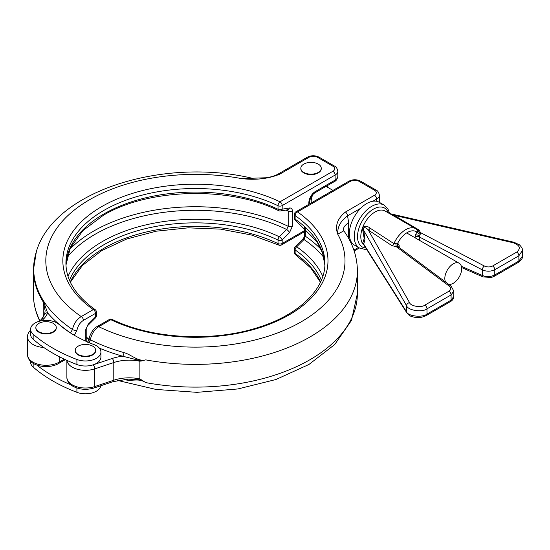 <?xml version="1.0" encoding="UTF-8"?>
<svg xmlns="http://www.w3.org/2000/svg" width="550" height="550" viewBox="0 0 550 550"><rect width="100%" height="100%" fill="white"/><g stroke="black" fill="none" stroke-linecap="round" stroke-linejoin="round"><path stroke-width="0.82" d="M78.224 354.461A10.209 5.892 0 0 0 89.354 355.74A10.209 5.892 0 0 0 95.652 350.295A10.209 5.892 0 0 0 92.661 346.122A10.209 5.892 0 0 0 81.537 344.85A10.209 5.892 0 0 0 75.233 350.295A10.209 5.892 0 0 0 78.224 354.461M75.24 350.529A10.209 5.892 0 0 0 75.233 350.769A10.209 5.892 0 0 0 78.224 354.936A10.209 5.892 0 0 0 89.354 356.214A10.209 5.892 0 0 0 95.652 350.769A10.209 5.892 0 0 0 95.645 350.529M53.281 323.386A10.209 5.892 180 0 1 56.272 327.559A10.209 5.892 180 0 1 49.974 333.004A10.209 5.892 180 0 1 38.844 331.726A10.209 5.892 180 0 1 35.853 327.559A10.209 5.892 180 0 1 42.157 322.114A10.209 5.892 180 0 1 53.281 323.386M56.265 327.793A10.209 5.892 180 0 1 56.272 328.034A10.209 5.892 180 0 1 49.974 333.479A10.209 5.892 180 0 1 38.844 332.2A10.209 5.892 180 0 1 35.853 328.034A10.209 5.892 180 0 1 35.86 327.793M30.594 361.329L30.594 362.141A15.469 8.931 0 0 0 33.158 367.063A154.701 89.313 0 0 0 76.911 392.322A15.469 8.931 0 0 0 100.843 385.736M318.257 164.093A10.209 5.892 180 0 1 321.248 168.259A10.209 5.892 180 0 1 314.944 173.711A10.209 5.892 180 0 1 303.813 172.432A10.209 5.892 180 0 1 300.822 168.259A10.209 5.892 180 0 1 307.127 162.814A10.209 5.892 180 0 1 318.257 164.093M321.234 168.499A10.209 5.892 180 0 1 321.248 168.74A10.209 5.892 180 0 1 314.944 174.185A10.209 5.892 180 0 1 303.813 172.906A10.209 5.892 180 0 1 300.822 168.74A10.209 5.892 180 0 1 300.836 168.499M445.603 282.081A11.914 6.875 -60 0 1 453.241 263.849A11.914 6.875 -60 0 1 459.195 263.257A11.914 6.875 -60 0 1 461.024 272.807A11.914 6.875 -60 0 1 453.241 283.305A11.914 6.875 -60 0 1 448.697 284.391M311.327 202.888A11.914 6.875 -60 0 1 311.204 201.3A11.914 6.875 -60 0 1 312.943 194.384M57.001 322.981A15.469 8.931 0 0 0 40.143 321.049A15.469 8.931 0 0 0 30.594 329.299A15.469 8.931 0 0 0 33.158 334.221A154.701 89.313 0 0 0 76.911 359.487A15.469 8.931 0 0 0 92.771 359.899A15.469 8.931 0 0 0 100.911 352.034A15.469 8.931 0 0 0 96.381 345.716A15.469 8.931 0 0 0 93.974 344.582A123.757 71.452 180 0 1 58.967 324.369A15.469 8.931 0 0 0 57.001 322.981M30.594 329.299L30.594 334.352A15.469 8.931 0 0 0 33.158 339.274A154.701 89.313 0 0 0 76.911 364.533A15.469 8.931 0 0 0 93.177 364.822A15.469 8.931 0 0 0 100.911 357.087L100.911 352.034M321.351 280.246A129.484 74.759 0 0 0 295.116 249.927A3.094 1.788 180 0 1 294.408 248.786L294.408 252.34A3.094 1.788 0 0 0 295.116 253.481A129.484 74.759 180 0 1 320.567 282.006M145.743 359.872A161.968 93.514 180 0 0 357.383 270.861C357.246 256.623 352.736 243.279 343.832 230.821L337.734 234.163C334.819 225.968 337.363 218.604 345.373 212.066L374.481 195.264A6.188 3.575 0 0 0 374.481 190.211L359.164 181.369A6.188 3.575 0 0 0 350.419 181.369L297.502 211.922A132.578 76.546 180 0 1 289.156 314.882A132.578 76.546 180 0 1 110.825 319.694L98.746 326.673C94.318 329.684 91.513 334.063 90.324 339.811A161.721 93.369 0 0 0 124.004 352.612C131.141 354.475 138.236 362.024 145.743 359.872L139.865 361.233L139.865 378.916L145.743 382.607C138.236 377.486 131.141 381.996 124.004 379.39L124.004 379.39A161.721 93.369 180 0 1 123.991 379.39M345.373 212.066A3.094 1.788 60 0 1 347.566 215.854L348.652 222.805L348.652 238.425M360.731 208.251L347.566 215.854C340.574 220.997 337.301 227.095 337.734 234.163A149.593 86.371 0 0 1 278.719 332.496A149.593 86.371 0 0 1 98.746 326.673A3.094 1.788 -120 0 0 97.199 326.514L109.278 319.543A3.094 1.788 -120 0 1 110.825 319.694A3.094 1.609 -64.4 0 1 112.159 319.433A3.094 3.094 0 0 0 109.278 319.543M66.88 360.367L66.88 377.293C66.804 380.669 68.833 383.673 72.958 386.293C79.482 389.647 86.542 390.204 94.16 387.963L113.218 381.611L128.466 379.143L141.811 379.892M112.159 319.433C152.075 339.075 213.517 342.341 259.077 327.174C299.688 314.387 325.456 288.509 324.892 263.285A129.484 74.759 0 0 0 295.116 215.586A3.094 1.946 124.9 0 1 297.502 211.922A3.094 1.788 -120 0 0 295.955 211.764A3.094 3.094 0 0 0 294.408 214.445L294.408 217.999A3.094 1.788 0 0 0 295.116 219.141A129.484 74.759 180 0 1 324.857 265.038M87.56 342.183L89.093 339.728L90.324 339.811A3.094 1.643 -63.7 0 1 89.004 342.581M141.811 361.054L122.671 356.207A164.752 95.116 180 0 1 99.371 348.15M124.004 352.612A3.094 1.114 -74.1 0 1 122.671 356.207A34.031 19.649 180 0 0 112.241 358.469A3.094 1.265 71.6 0 1 113.788 362.539L94.724 368.892L94.724 386.574L113.788 380.222L113.788 362.539A30.938 17.861 0 0 1 139.865 361.233M323.806 257.386A141.838 81.888 -0 0 0 304.012 239.511L296.684 246.799A131.519 75.934 180 0 1 322.795 276.361M305.346 228.188L305.346 236.225A3.094 1.788 180 0 1 304.618 235.077C304.776 236.081 304.116 237.49 302.637 239.298L302.637 239.298A3.094 1.073 -134.9 0 1 304.012 239.511L305.346 236.225A143.873 83.064 180 0 1 321.173 249.466M44.784 333.884A8.044 4.647 0 0 0 47.348 333.884M84.164 356.62A8.044 4.647 0 0 0 86.728 356.62M68.021 276.361A131.519 75.934 180 0 1 102.41 241.553A131.519 75.934 180 0 1 279.324 236.775L286.639 229.481A3.094 1.073 45.1 0 1 289.506 232.65L282.184 239.944A3.094 1.788 180 0 1 278.025 240.054A129.484 74.759 0 0 0 69.472 280.246M86.206 329.381C86.852 326.906 87.512 325.497 88.179 325.16L88.179 325.16A3.094 1.073 45.1 0 0 88.186 324.232L85.298 330.646A3.094 1.788 0 0 0 86.206 329.381L86.206 341.357M70.441 332.908L72.49 329.512C73.721 323.785 76.636 319.468 81.242 316.566A3.094 1.788 60 0 1 83.428 320.354C80.039 322.568 77.894 325.834 76.979 330.144L74.367 335.301M287.629 209.811L288.214 211.179A3.094 1.788 0 0 0 292.401 211.076C292.291 208.849 291.328 207.824 289.506 207.996A3.094 2.289 -99 0 1 287.808 209.791L287.451 209.701M289.506 232.65L292.401 226.236L292.401 211.076M309.753 174.584A8.044 4.647 0 0 0 312.317 174.584M308.846 204.325L308.846 202.84A9.281 5.356 -60 0 1 315.411 191.476L335.101 180.104L335.101 175.051L282.184 205.604A3.094 1.788 -120 0 0 279.998 201.816A132.578 76.546 180 0 0 101.667 206.635A132.578 76.546 180 0 0 93.321 309.588L81.242 316.566A149.593 86.371 0 0 1 71.156 212.657A149.593 86.371 0 0 1 241.478 178.585L265.946 177.774C271.102 177.052 275.186 175.801 278.197 174.02L278.197 174.02A3.094 1.788 60 0 1 279.744 174.178C268.421 178.798 255.667 180.269 241.478 178.585L252.065 178.228C161.81 156.743 49.452 192.314 35.386 255.365A161.721 93.369 0 0 0 72.49 329.512A3.094 1.389 9.1 0 0 76.979 330.144M36.08 252.814A161.817 93.424 0 0 0 43.409 301.166L47.589 312.861A3.094 2.482 -161.1 0 0 44.66 314.387L45.134 310.757L43.264 301.984A161.968 93.514 180 0 1 33.44 269.919L33.44 294.539A161.968 93.514 0 0 0 39.937 320.76M253.11 178.358L252.065 178.228M44.66 314.387L41.484 319.22L39.49 321.214M41.848 320.705L43.67 318.876A34.031 19.649 180 0 0 47.589 312.861A164.752 95.116 180 0 0 70.489 332.881A3.094 1.788 60 0 1 71.094 333.327M88.186 324.232L95.507 316.938A3.094 1.788 0 0 0 96.415 315.673L96.415 312.118A3.094 1.788 180 0 1 95.507 313.383L83.428 320.354M65.966 265.038A129.484 74.759 180 0 1 103.854 213.978A129.484 74.759 180 0 1 278.025 209.275A3.094 1.788 0 0 0 282.184 209.158L289.506 207.996M69.644 249.466A143.873 83.064 180 0 1 288.214 226.332L286.639 229.481A141.838 81.888 -0 0 0 95.116 234.279A141.838 81.888 -0 0 0 67.017 257.386M36.767 365.028A154.701 89.313 0 0 0 70.833 384.828M363.598 244.544L362.849 242.667A3.094 2.922 -138.3 0 1 363.736 244.179L363.454 244.31M362.849 242.667L364.196 238.583L362.849 230.691C361.254 224.689 367.964 225.933 370.116 228.181L393.917 243.623L397.753 243.107A3.094 2.502 -72.7 0 0 398.42 247.019L392.019 245.712L368.314 230.065C367.304 228.422 362.457 225.342 363.736 230.367L364.932 239.264L363.736 244.179L406.539 311.816C407.88 316.236 422.311 317.845 426.986 314.098L451.082 300.183L453.798 296.457L453.798 291.087L451.082 294.938L451.082 300.183A3.094 1.788 60 0 1 450.443 301.599L426.346 315.514A3.094 1.788 60 0 0 426.986 314.098L426.986 308.846C422.311 312.661 407.88 310.441 406.539 305.69L363.736 230.367L362.849 230.691M388.926 213.414L393.972 215.256L419.121 230.065L420.502 232.629L420.172 234.458L416.845 232.079L417.794 230.959L417.402 230.065M420.172 234.458L419.478 235.819L419.313 240.233M384.12 205.088L379.197 202.249A24.75 14.293 120 0 0 360.126 208.876A24.75 14.293 120 0 0 349.319 233.791A24.75 14.293 120 0 0 354.447 245.121L359.37 247.961A24.75 14.293 -60 0 1 354.241 236.631A24.75 14.293 -60 0 1 365.049 211.722A24.75 14.293 -60 0 1 384.12 205.088L387.956 209.007L389.586 213.565M453.798 291.046L451.124 286.192A3.094 1.87 -53.3 0 0 449.364 286.199L396.234 246.641A3.094 0.378 -93.3 0 1 395.918 243.595M518.237 262.46L494.141 276.368L491.569 277.42L483.017 276.932A3.094 1.684 -66.3 0 1 482.281 275.468C486.592 277.076 490.758 276.904 494.78 274.952L518.877 261.044L522.5 256.08C522.864 257.95 521.441 260.074 518.237 262.46L518.237 262.46A3.094 1.788 -120 0 0 518.877 261.044L518.877 255.791L494.78 269.706C490.758 271.631 486.592 271.679 482.281 269.851A3.094 1.547 -62.4 0 1 484.351 266.001C487.224 267.259 490.002 267.245 492.683 265.966L516.773 252.058C521.036 248.332 519.86 245.238 513.246 242.77L393.972 215.256A3.094 1.657 -59.6 0 1 393.009 215.579M522.493 250.422L518.877 255.791A3.094 1.788 -120 0 0 516.773 252.058M398.544 247.376L398.42 247.019M419.121 230.065A3.094 1.664 -59.4 0 1 417.718 230.299M484.351 266.001L420.502 232.629A3.094 2.461 12.7 0 1 417.794 230.959M415.147 237.827L415.147 237.05A3.094 1.788 180 0 1 419.313 236.94L482.281 269.851L482.281 275.468L461.361 266.303M370.116 228.181A3.094 1.767 -56.5 0 1 368.314 230.065L409.551 302.631C410.554 306.233 421.376 307.979 424.889 305.106L448.979 291.197C451.22 289.637 451.344 287.973 449.364 286.199M363.969 245.128A20.109 11.612 120 0 1 360.807 236.631A20.109 11.612 120 0 1 369.586 216.391A20.109 11.612 120 0 1 385.082 211.001L415.711 228.69A20.109 11.612 -60 0 0 393.917 243.623A3.094 1.76 -56.7 0 1 392.019 245.712M398.592 247.06A3.094 1.788 180 0 1 399.451 246.111L397.753 243.107A17.793 10.271 120 0 1 416.845 232.079L415.511 234.822A3.094 0.921 -162.8 0 1 419.478 235.819M33.158 363.303L33.158 367.063M65.966 265.059L70.283 248.064L82.926 230.615L103.214 215.394C148.053 188.244 229.529 186.024 278.664 210.691A3.094 1.609 -64.4 0 1 278.025 209.275L278.025 205.721A129.484 74.759 0 0 0 140.326 195.628A129.484 74.759 0 0 0 65.924 263.285C66.096 280.321 75.817 295.756 95.088 309.581A3.094 1.946 -55.1 0 0 93.321 309.588A3.094 1.788 60 0 1 95.507 313.383L95.507 316.938A3.094 1.073 45.1 0 1 95.507 317.866A3.094 3.094 0 0 0 96.415 315.673M89.073 339.928A131.519 75.934 180 0 1 86.206 337.556M33.158 334.221L33.158 339.274M302.637 239.298L295.316 246.593A3.094 1.073 -134.9 0 1 296.684 246.799A3.094 1.946 124.9 0 0 295.116 249.927L295.116 253.481A3.094 1.946 124.9 0 0 295.728 254.877L310.695 267.884L320.457 282.226M112.241 358.469L93.177 364.822A3.094 1.265 71.6 0 1 94.724 368.892A18.562 10.718 180 0 1 72.318 367.194A18.562 10.718 180 0 1 66.928 360.388M66.88 377.293A18.562 10.718 0 0 0 72.318 384.876A18.562 10.718 0 0 0 94.724 386.574A3.094 1.265 -108.4 0 1 94.16 387.963M294.408 214.445A3.094 1.788 0 0 0 295.116 215.586L295.116 219.141A3.094 1.946 -55.1 0 0 295.728 220.543L316.944 241.636L322.623 253.22L324.857 265.059M145.743 382.607A161.968 93.514 0 0 0 357.383 293.597L351.471 320.43L334.73 344.506L308.976 364.451L276.004 379.5L237.861 388.96L196.969 392.336L155.973 389.434L117.542 380.414M376.668 201.293L376.668 199.052L372.914 201.218M353.877 250.106L358.483 247.445M113.218 381.611A3.094 1.265 -108.4 0 0 113.788 380.222A30.938 17.861 180 0 1 139.865 378.916M343.241 229.776A18.562 10.718 180 0 1 348.652 222.805M379.39 202.359L379.39 195.264A9.281 5.356 180 0 1 376.668 199.052A3.094 1.788 60 0 0 374.481 195.264M374.481 190.211A3.094 1.788 -60 0 1 376.028 190.059C377.719 190.685 378.84 192.417 379.39 195.264M359.164 181.369A3.094 1.788 -60 0 1 360.711 181.218L376.028 190.059M350.419 181.369A3.094 1.788 -120 0 0 348.872 181.218C352.818 179.272 356.764 179.272 360.711 181.218M90.152 339.714A3.094 1.788 -60 0 1 88.694 342.451M304.618 235.077L304.618 227.528M76.911 359.487L76.911 364.533M70.256 282.006A129.484 74.759 180 0 1 278.025 243.609L278.025 240.054A3.094 1.609 115.6 0 1 279.324 236.775A3.094 1.073 45.1 0 1 282.184 239.944L282.184 243.499A3.094 1.788 180 0 1 278.025 243.609A3.094 1.609 115.6 0 0 278.664 245.025L251.391 234.994L220.591 229.137L188.21 227.844L156.282 231.186L126.816 238.954L101.674 250.635L82.466 265.416L70.366 282.226M43.264 317.103L43.264 301.984A3.094 2.372 147.7 0 1 43.409 301.166M85.298 340.952L85.298 330.646M59.194 356.654L59.194 362.141L64.316 359.178M332.915 171.263A6.188 3.575 0 0 0 332.915 166.21A3.094 1.788 120 0 1 334.462 166.059C336.139 166.671 337.26 168.403 337.817 171.263A9.281 5.356 180 0 1 335.101 175.051A3.094 1.788 -120 0 0 332.915 171.263L279.998 201.816A3.094 1.609 115.6 0 0 278.025 205.721A3.094 1.788 180 0 0 282.184 205.604L282.184 209.158A3.094 2.289 -99 0 1 280.479 210.952L287.808 209.791M278.664 245.025A3.094 3.094 0 0 0 281.545 244.915A3.094 1.788 60 0 0 282.184 243.499L304.618 230.546M332.915 166.21L317.597 157.369A6.188 3.575 0 0 0 308.846 157.369L279.744 174.178M43.821 347.518A18.562 10.718 180 0 1 27.5 336.875L27.5 354.558A18.562 10.718 0 0 0 38.961 364.464A18.562 10.718 0 0 0 59.194 362.141A3.094 1.788 60 0 1 58.547 363.557C48.118 369.703 27.858 366.293 27.5 354.558M39.751 320.946A161.721 93.369 180 0 1 36.761 313.727M315.411 191.476A3.094 1.788 60 0 1 314.772 192.892L334.462 181.521A3.094 1.788 60 0 0 335.101 180.104A9.281 5.356 0 0 0 337.817 176.316L337.817 171.263M39.786 320.918A161.817 93.424 180 0 1 38.074 317.164C34.994 309.753 33.447 302.211 33.44 294.539M43.67 318.876A3.094 2.186 -135 0 0 41.484 319.22M30.477 330.22L30.594 330.11A3.094 2.186 -135 0 0 30.477 330.22C28.407 332.461 27.418 334.675 27.5 336.875M278.197 174.02L307.299 157.218A3.094 1.788 60 0 1 308.846 157.369M307.299 157.218C311.252 155.272 315.198 155.272 319.144 157.218A3.094 1.788 120 0 0 317.597 157.369M308.846 202.84A3.094 1.788 0 0 0 309.753 201.582C310.124 197.931 311.795 195.037 314.772 192.892M292.401 226.236A3.094 1.788 0 0 1 288.214 226.332L288.214 211.179A143.873 83.064 -0 0 0 285.931 210.086M76.911 388.025L76.911 392.322M364.932 239.264A3.094 1.788 0 0 0 364.196 238.583M388.41 212.926A22.433 12.953 120 0 0 370.81 210.891A22.433 12.953 120 0 0 357.527 236.631A22.433 12.953 120 0 0 365.743 247.933M409.551 302.631A3.094 2.324 150.4 0 0 406.539 305.69L406.539 311.816A3.094 2.448 147.7 0 0 406.849 312.881L363.461 244.331M415.147 237.05L415.511 234.822M448.979 291.197A3.094 1.788 60 0 1 451.082 294.938L426.986 308.846A3.094 1.788 60 0 0 424.889 305.106M492.683 265.966A3.094 1.788 -120 0 1 494.78 269.706L494.78 274.952A3.094 1.788 -120 0 1 494.141 276.368M389.469 213.538L513.851 242.227A3.094 0.763 103 0 0 513.246 242.77M95.652 350.769L95.652 350.295M75.233 350.769L75.233 350.295M56.272 327.559L56.272 328.034M35.853 327.559L35.853 328.034M321.248 168.259L321.248 168.74M357.383 270.861L357.383 293.597M343.152 229.501L343.832 230.821M354.172 250.986L359.384 247.974M294.408 252.34A3.094 3.094 0 0 0 295.728 254.877M295.955 211.764L348.872 181.218M89.093 339.728L89.093 339.728C88.646 337.549 92.4 328.694 97.199 326.514M294.408 217.999A3.094 3.094 0 0 0 295.728 220.543M295.316 246.593A3.094 3.094 0 0 0 294.408 248.786M39.641 321.062L36.266 312.249M33.44 269.919L36.266 252.209M65.312 359.652L58.547 363.557M334.462 166.059L319.144 157.218M96.415 312.118A3.094 3.094 0 0 0 95.088 309.581M304.618 231.591L281.545 244.915M309.753 203.796L309.753 201.582M334.462 181.521C336.139 180.909 337.26 179.176 337.817 176.316M89.121 339.419L86.206 336.93M88.179 325.16L95.507 317.866M278.664 210.691A3.094 3.094 0 0 0 280.479 210.952M327.518 187.234A17.016 17.016 0 0 0 327.071 185.79M459.195 263.257L406.649 232.918M332.977 190.389L326.04 186.381M300.822 168.259L300.822 168.74M513.851 242.227L519.372 244.764C521.778 247.191 522.823 249.157 522.5 250.649L522.5 256.08M406.849 312.881C409.984 316.449 410.802 316.484 415.807 317.481C419.086 317.969 422.599 317.316 426.346 315.514M450.443 301.599C452.478 300.506 453.592 298.794 453.798 296.457M483.017 276.932L461.601 267.548M398.716 247.163L451.124 286.192M366.534 249.184L364.712 249.322L359.37 247.961M417.746 230.34L415.711 228.69"/></g></svg>
